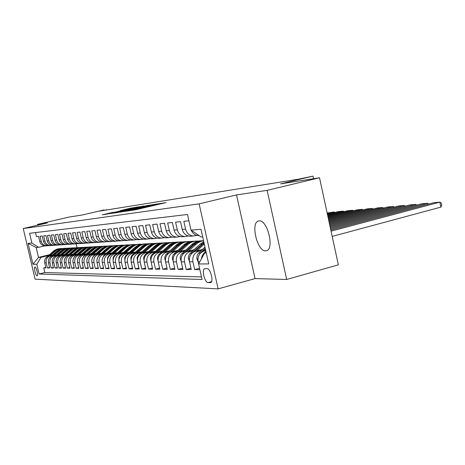 <?xml version="1.0" encoding="UTF-8"?>
<svg xmlns="http://www.w3.org/2000/svg" width="465" height="465" viewBox="0 0 465 465"><rect width="100%" height="100%" fill="white"/><g stroke="black" fill="none" stroke-linecap="round" stroke-linejoin="round"><path stroke-width="0.7" d="M128.032 210.93L135.827 209.732L166.092 202.566L157.711 203.949L128.032 210.93M265.666 250.844L266.375 250.745C274.798 249.438 267.427 219.288 259.075 220.892L258.523 220.991C250.275 222.543 257.273 251.763 265.666 250.844M37.061 275.844L37.142 275.838C38.496 275.704 36.334 266.8 35.003 267.02L34.927 267.032C33.585 267.183 35.724 276.007 37.061 275.844M113.03 212.331L102.259 214.842L110.449 213.499L139.006 206.768L130.392 208.215L120.243 210.628L132.537 208.256L113.082 212.581M267.137 190.365L236.528 194.905L255.035 278.587L286.684 279.477L267.137 190.365L319.519 177.758L280.593 183.867L313.026 176.113L298.181 179.24L99.87 211.058L104.166 209.907L82.282 214.993L69.145 217.056L37.433 224.409L37.613 225.205M236.528 194.905L199.136 203.856L23.25 228.542L47.372 222.938L37.433 224.409M119.772 212.116L127.579 210.953L157.298 203.932L147.911 205.507L119.801 212.249M116.68 212.708L111.368 213.359L138.948 206.896L144.011 205.995L132.653 208.895L148.079 205.361L116.68 212.708M319.519 177.758L338.346 264.829L286.684 279.477M45.803 267.387L43.733 267.904L45.93 267.927L44.739 262.818L46.215 262.806C45.756 259.307 47.151 256.976 50.412 255.814L52.057 255.413M49.528 267.41L47.407 267.945L49.662 267.968L48.453 262.789L49.97 262.777C49.505 259.232 50.918 256.872 54.213 255.698L55.887 255.285M53.359 267.439L51.179 267.985L53.492 268.014L52.272 262.766L53.83 262.754C53.359 259.162 54.789 256.767 58.125 255.576L59.822 255.157M57.294 267.468L55.056 268.032L57.433 268.055L56.195 262.737L57.794 262.725C57.317 259.081 58.764 256.657 62.141 255.448L63.862 255.023M61.334 267.497L59.038 268.072L61.479 268.102L60.223 262.708L61.868 262.696C61.386 259.005 62.851 256.546 66.268 255.32L68.012 254.89M65.495 267.52L63.13 268.119L65.635 268.148L64.368 262.679L66.059 262.667C65.571 258.924 67.053 256.43 70.511 255.186L72.284 254.744M69.767 267.549L67.332 268.166L69.919 268.195L68.634 262.649L70.372 262.638C69.872 258.836 71.377 256.308 74.877 255.047L76.673 254.605M74.162 267.584L71.662 268.218L74.319 268.247L73.017 262.62L74.807 262.609C74.301 258.749 75.824 256.186 79.37 254.907L81.195 254.454M78.69 267.613L76.115 268.264L78.847 268.299L77.533 262.586L79.376 262.574C78.864 258.662 80.404 256.058 83.991 254.762L85.845 254.303M83.351 267.642L80.701 268.317L83.514 268.352L82.177 262.556L84.078 262.539C83.561 258.569 85.118 255.93 88.751 254.611L90.634 254.146M88.152 267.671L85.421 268.369L88.321 268.404L86.967 262.522L88.92 262.51C88.397 258.476 89.978 255.797 93.657 254.46L95.575 253.983M93.105 267.706L90.286 268.427L93.279 268.456L91.901 262.487L93.918 262.475C93.384 258.377 94.982 255.657 98.714 254.303L100.661 253.814M98.208 267.735L95.302 268.479L98.382 268.514L96.987 262.452L99.068 262.434C98.528 258.278 100.149 255.512 103.933 254.134L105.91 253.64M103.468 267.77L100.475 268.538L103.654 268.578L102.242 262.417L104.387 262.4C103.835 258.174 105.479 255.366 109.31 253.966L111.327 253.46M108.903 267.805L105.811 268.601L109.095 268.636L107.659 262.376L109.874 262.359C109.316 258.069 110.984 255.215 114.867 253.791L116.913 253.28M114.512 267.84L111.321 268.66L114.71 268.7L113.257 262.336L115.541 262.324C114.977 257.959 116.663 255.058 120.604 253.611L122.684 253.088M120.313 267.875L117.011 268.724L120.516 268.764L119.034 262.295L121.4 262.283C120.824 257.848 122.539 254.896 126.532 253.425L128.654 252.89M126.3 267.91L122.888 268.793L126.515 268.834L125.009 262.254L127.462 262.237C126.875 257.726 128.607 254.727 132.665 253.233L134.821 252.687M132.502 267.945L128.968 268.857L132.717 268.904L131.194 262.214L133.728 262.196C133.13 257.604 134.891 254.553 139 253.036L141.197 252.478M138.913 267.98L135.263 268.933L139.14 268.973L137.594 262.167L140.215 262.15C139.61 257.482 141.395 254.372 145.568 252.832L147.806 252.263M145.557 268.014L141.773 269.003L145.789 269.049L144.22 262.12L146.934 262.103C146.318 257.348 148.132 254.186 152.363 252.617L154.647 252.036M152.439 268.049L148.521 269.078L152.683 269.125L151.084 262.074L153.898 262.051C153.276 257.215 155.112 253.995 159.408 252.396L161.733 251.798M159.576 268.09L155.508 269.159L159.826 269.206L158.205 262.022L161.123 262.004C160.489 257.075 162.349 253.797 166.714 252.164L169.086 251.559M166.981 268.125L162.762 269.241L167.243 269.287L165.587 261.969L168.621 261.952C167.975 256.93 169.865 253.588 174.299 251.931L176.717 251.303M174.666 268.166L170.289 269.322L174.939 269.375L173.259 261.917L176.409 261.894C175.747 256.773 177.671 253.373 182.17 251.681L184.64 251.042M182.652 268.2L178.101 269.409L182.937 269.468L181.228 261.865L184.5 261.842C183.832 256.616 185.779 253.146 190.354 251.426L192.876 250.769M190.958 268.241L186.227 269.502L191.255 269.56L189.511 261.807L192.917 261.783C192.237 256.453 194.219 252.914 198.863 251.158L201.444 250.49M199.555 268.293L194.672 269.595L199.857 269.659M188.9 220.77L183.832 221.294L185.593 229.152C186.791 233.308 189.377 235.581 193.353 235.976L196.881 235.383M191.394 236.11L189.947 236.208C185.994 235.813 183.425 233.558 182.239 229.431L180.49 221.642L175.572 222.154L177.305 229.85C178.479 233.924 181.025 236.156 184.936 236.546L188.331 235.976M183.088 236.668L181.658 236.761C177.775 236.383 175.247 234.168 174.079 230.123L172.364 222.485L167.632 222.979L169.336 230.53C170.492 234.523 172.992 236.708 176.845 237.086L180.112 236.551M175.096 237.202L173.695 237.301C169.87 236.923 167.383 234.755 166.238 230.791L164.546 223.299L159.995 223.77L161.669 231.175C162.808 235.098 165.267 237.243 169.057 237.609L172.207 237.098M167.406 237.72L166.022 237.813C162.262 237.446 159.815 235.319 158.687 231.431L157.025 224.078L152.642 224.531L154.287 231.803C155.409 235.65 157.827 237.755 161.558 238.115L164.598 237.627M160.001 238.22L158.635 238.313C154.932 237.952 152.52 235.865 151.416 232.047L149.782 224.833L145.562 225.269L147.178 232.401C148.277 236.179 150.66 238.243 154.334 238.597L157.269 238.138M152.857 238.702L151.52 238.789C147.87 238.435 145.499 236.389 144.406 232.64L142.802 225.554L138.733 225.978L140.32 232.982C141.401 236.691 143.755 238.719 147.37 239.068L150.207 238.626M145.975 239.161L144.65 239.248C141.058 238.905 138.721 236.894 137.646 233.209L136.065 226.257L132.141 226.664L133.705 233.546C134.769 237.185 137.088 239.179 140.651 239.522L143.394 239.097M139.326 239.609L138.024 239.696C134.484 239.359 132.182 237.382 131.124 233.761L129.572 226.932L125.783 227.321L127.323 234.087C128.369 237.667 130.648 239.62 134.158 239.957L136.815 239.551M132.909 240.039L131.63 240.126C128.137 239.795 125.87 237.853 124.829 234.296L123.301 227.583L119.639 227.96L121.156 234.61C122.185 238.127 124.434 240.05 127.892 240.376L130.467 239.992M126.707 240.457L125.445 240.544C122.004 240.219 119.772 238.307 118.744 234.813L117.238 228.21L113.698 228.577L115.192 235.116C116.209 238.574 118.424 240.463 121.836 240.783L124.329 240.417M120.714 240.858L119.464 240.946C116.076 240.626 113.873 238.748 112.861 235.313L111.379 228.821L107.956 229.175L109.426 235.604C110.426 239.004 112.611 240.864 115.971 241.178L118.395 240.824M114.913 241.254L113.681 241.335C110.339 241.021 108.171 239.173 107.177 235.79L105.712 229.408L102.399 229.751L103.852 236.075C104.834 239.423 106.985 241.248 110.304 241.562L112.652 241.225M109.298 241.626L108.083 241.707C104.788 241.399 102.649 239.585 101.666 236.261L100.225 229.977L97.022 230.309L98.452 236.534C99.423 239.824 101.544 241.626 104.811 241.928L107.095 241.602M103.864 241.992L102.666 242.073C99.411 241.771 97.301 239.981 96.336 236.708L94.918 230.53L91.808 230.849L93.221 236.976C94.174 240.219 96.267 241.986 99.493 242.288L101.713 241.974M98.592 242.346L97.412 242.428C94.203 242.131 92.122 240.37 91.169 237.15L89.774 231.064L86.763 231.372L88.147 237.406C89.094 240.597 91.157 242.341 94.343 242.631L96.493 242.335M93.488 242.689L92.326 242.771C89.158 242.474 87.106 240.742 86.165 237.574L84.787 231.582L81.863 231.884L83.235 237.818C84.165 240.963 86.199 242.678 89.344 242.968L91.436 242.684M88.536 243.026L87.385 243.102C84.264 242.811 82.235 241.108 81.311 237.981L79.951 232.082L77.12 232.378L78.469 238.225C79.387 241.318 81.392 243.009 84.496 243.294L86.537 243.021M83.729 243.346L82.596 243.422C79.509 243.143 77.516 241.457 76.597 238.382L75.26 232.57L72.511 232.855L73.842 238.615C74.749 241.666 76.731 243.329 79.788 243.614L81.776 243.346M79.067 243.66L77.946 243.736C74.9 243.457 72.929 241.8 72.029 238.772L70.703 233.041L68.035 233.32L69.349 238.998C70.244 242.003 72.197 243.643 75.22 243.922L77.155 243.66M74.534 243.968L73.429 244.038C70.424 243.765 68.477 242.131 67.588 239.144L66.28 233.5L63.688 233.767L64.984 239.365C65.867 242.329 67.797 243.945 70.785 244.218L72.668 243.968M70.134 244.259L69.041 244.334C66.077 244.067 64.153 242.457 63.275 239.51L61.985 233.947L59.468 234.209L60.746 239.725C61.613 242.649 63.525 244.241 66.472 244.509L68.309 244.27M65.856 244.549L64.78 244.619C61.845 244.358 59.95 242.771 59.084 239.864L57.811 234.377L55.358 234.633L56.62 240.074C57.48 242.957 59.369 244.526 62.281 244.788L64.071 244.561M61.7 244.828L60.636 244.898C57.736 244.637 55.858 243.073 55.004 240.213L53.748 234.802L51.371 235.052L52.615 240.417C53.463 243.253 55.323 244.805 58.201 245.067L59.95 244.84M57.654 245.102L56.602 245.171C53.737 244.916 51.888 243.369 51.04 240.55L49.802 235.209L47.482 235.453L48.715 240.748C49.552 243.544 51.394 245.072 54.231 245.328L55.945 245.119M53.713 245.363L52.679 245.433C49.848 245.183 48.017 243.66 47.186 240.876L45.959 235.61L43.704 235.842L44.919 241.068C45.744 243.829 47.564 245.34 50.371 245.59L52.045 245.386M49.883 245.625L48.854 245.694C46.064 245.439 44.251 243.939 43.431 241.196L42.222 235.999L40.025 236.226L41.222 241.381C42.042 244.108 43.838 245.596 46.61 245.846L48.244 245.642M44.739 262.818C44.28 259.336 45.675 257.017 48.912 255.866L52.574 254.965M48.453 262.789C47.994 259.267 49.4 256.918 52.679 255.744L56.422 254.826M52.272 262.766C51.807 259.191 53.231 256.808 56.55 255.622L60.369 254.681M56.195 262.737C55.719 259.115 57.16 256.703 60.52 255.5L64.42 254.535M60.223 262.708C59.747 259.034 61.206 256.587 64.6 255.372L68.588 254.384M64.368 262.679C63.879 258.953 65.356 256.477 68.797 255.239L72.877 254.227M68.634 262.649C68.14 258.871 69.634 256.355 73.115 255.105L77.283 254.07M73.017 262.62C72.517 258.784 74.028 256.232 77.556 254.965L81.823 253.902M77.533 262.586C77.021 258.697 78.556 256.11 82.125 254.82L86.49 253.733M82.177 262.556C81.666 258.61 83.212 255.983 86.833 254.675L91.303 253.559M86.967 262.522C86.444 258.517 88.013 255.849 91.681 254.524L96.261 253.379M91.901 262.487C91.373 258.418 92.965 255.709 96.674 254.367L101.37 253.193M96.987 262.452C96.453 258.319 98.063 255.57 101.823 254.204L106.636 252.995M102.242 262.417C101.696 258.22 103.329 255.425 107.142 254.035L112.077 252.797M107.659 262.376C107.101 258.116 108.758 255.273 112.623 253.867L117.692 252.588M113.257 262.336C112.693 258.005 114.367 255.122 118.284 253.687L123.487 252.373M119.034 262.295C118.465 257.889 120.162 254.96 124.138 253.501L129.479 252.152M125.009 262.254C124.428 257.773 126.154 254.797 130.183 253.315L135.675 251.92M131.194 262.214C130.601 257.656 132.351 254.622 136.443 253.117L142.087 251.681M137.594 262.167C136.989 257.529 138.768 254.448 142.912 252.914L148.719 251.437M144.22 262.12C143.609 257.401 145.406 254.262 149.614 252.704L155.595 251.176M151.084 262.074C150.462 257.267 152.288 254.07 156.56 252.483L162.721 250.908M158.205 262.022C157.571 257.128 159.425 253.873 163.761 252.257L170.109 250.629M165.587 261.969C164.947 256.988 166.825 253.669 171.23 252.024L177.775 250.339M173.259 261.917C172.602 256.837 174.515 253.46 178.984 251.78L185.738 250.036M181.228 261.865C180.56 256.68 182.501 253.239 187.04 251.53L194.015 249.722M189.511 261.807C188.831 256.523 190.801 253.007 195.422 251.269L202.63 249.391M207.076 268.683L204.734 268.7C201.38 269.212 204.716 282.79 208.146 282.592L210.535 282.639C213.952 282.174 210.529 268.334 207.076 268.683M199.136 203.856L218.126 288.887L35.078 279.145L23.25 228.542M43.733 267.904L44.82 272.554L39.089 274.001L202.066 279.488L198.578 263.951L204.728 252.925L206.193 252.542M39.089 274.001L36.816 264.254L32.968 264.265L28.086 243.369L31.87 243.061L29.586 233.285L187.488 214.481L190.993 230.111L200.996 229.297L208.739 263.928L198.578 263.951M198.613 263.888L198.137 261.743C197.445 256.355 199.444 252.768 204.135 250.99L205.751 250.571M199.177 235.621L198.567 235.627C195.19 235.366 192.743 233.575 191.22 230.262M35.503 232.576L36.439 236.598L38.578 236.377L39.775 241.504C40.589 244.212 42.373 245.694 45.134 245.944L46.151 245.875M201.484 258.743C201.857 255.506 203.356 253.117 205.978 251.571M194.672 269.595L192.917 261.783M186.227 269.502L184.5 261.842M178.101 269.409L176.409 261.894M170.289 269.322L168.621 261.952M162.762 269.241L161.123 262.004M155.508 269.159L153.898 262.051M148.521 269.078L146.934 262.103M141.773 269.003L140.215 262.15M135.263 268.933L133.728 262.196M128.968 268.857L127.462 262.237M122.888 268.793L121.4 262.283M117.011 268.724L115.541 262.324M111.321 268.66L109.874 262.359M105.811 268.601L104.387 262.4M100.475 268.538L99.068 262.434M95.302 268.479L93.918 262.475M90.286 268.427L88.92 262.51M85.421 268.369L84.078 262.539M80.701 268.317L79.376 262.574M76.115 268.264L74.807 262.609M71.662 268.218L70.372 262.638M67.332 268.166L66.059 262.667M63.13 268.119L61.868 262.696M59.038 268.072L57.794 262.725M55.056 268.032L53.83 262.754M51.179 267.985L49.97 262.777M47.407 267.945L46.215 262.806M44.82 272.554L201.484 276.913M49.209 254.774L38.49 257.407L40.984 257.337L48.331 255.535M204.728 252.925L206.268 252.884M202.682 236.854L201.153 236.952L190.993 230.111M255.035 278.587L218.126 288.887M106.404 210.011L106.299 209.564M313.584 178.694L313.026 176.113M44.547 245.898L38.647 247.322L36.177 247.479L38.49 257.407L32.968 264.265M76.19 243.863L77.056 247.624M31.87 243.061L38.647 247.322M40.984 257.337L36.816 264.254M28.086 243.369L36.177 247.479M127.009 210.982L154.392 204.559L129.45 210.18L125.876 211.139L127.032 211.081M120.005 211.656L130.572 209.395L120.005 211.656M332.202 236.412L440.89 207.123L439.849 202.141L331.068 231.175M330.836 230.099L433.636 202.723L439.849 202.141L441.332 203.159L441.75 205.141L440.89 207.123M427.748 204.286L427.533 203.286L330.609 229.053M198.16 261.853L196.782 258.366L197.329 254.849L198.613 253.094L205.001 247.206M330.388 228.03L421.546 203.844L427.533 203.286L428.672 204.042M203.176 251.315L205.449 249.217M205.274 248.432L200.27 253.047L198.497 256.285M202.432 249.443L204.978 247.101M415.867 205.35L415.664 204.391L330.173 227.03M196.823 250.902L204.286 244.032M189.441 261.464L188.238 257.604L189.261 254.291L200.06 244.172L203.763 241.678M329.964 226.054L409.886 204.926L415.664 204.391L416.768 205.112M194.556 251.548L204.048 242.951M203.92 242.393L191.69 253.28L190.046 256.023M193.957 249.74L198.137 245.939M404.405 206.373L404.207 205.454L329.755 225.101M188.435 251.17L197.317 243.189L200.589 241.451L203.548 240.713M181.094 261.161L180.077 257.744L181.088 254.495L191.72 244.567C194.48 242.102 197.648 240.853 201.217 240.824M329.551 224.165L398.633 205.972L404.207 205.454L405.288 206.14M186.273 251.774L194.271 244.445C196.968 242.032 200.06 240.777 203.542 240.678M202.513 240.736C199.043 240.835 195.968 242.091 193.277 244.491L183.443 253.501L181.96 255.75M393.338 207.361L393.152 206.477L329.354 223.252M180.368 251.426L187.662 244.759C190.54 242.207 193.829 240.975 197.532 241.056L198.363 241.114M173.09 260.923L172.23 257.877L173.218 254.686L183.687 244.95C186.407 242.532 189.517 241.306 193.022 241.271M329.162 222.363L387.764 206.977L393.152 206.477L394.204 207.134M178.298 251.995L186.145 244.834C188.877 242.399 192.004 241.166 195.532 241.132M194.271 241.19C190.859 241.289 187.837 242.521 185.192 244.875L175.503 253.716L174.247 255.436M382.654 208.32L382.468 207.471L328.976 221.491M172.602 251.67L179.786 245.131C182.617 242.625 185.861 241.416 189.505 241.498L190.278 241.55M165.401 260.731L164.686 257.587L165.645 254.878L175.956 245.317C178.63 242.945 181.687 241.742 185.134 241.701M328.79 220.637L377.266 207.954L382.468 207.471L383.497 208.099M170.62 252.21L178.322 245.2C181.007 242.817 184.088 241.608 187.546 241.573M186.337 241.626C182.983 241.73 180.007 242.933 177.403 245.247L166.941 255.029M372.32 209.244L372.145 208.425L328.61 219.806M165.121 251.908L172.195 245.491C174.985 243.032 178.176 241.841 181.769 241.922L182.489 241.969M158.001 260.569L157.403 257.715L158.344 255.058L168.504 245.665C171.132 243.346 174.143 242.16 177.531 242.12M328.435 218.986L367.112 208.895L372.145 208.425L373.145 209.029M163.215 252.419L170.783 245.561C173.428 243.224 176.45 242.032 179.856 241.992M178.688 242.044C175.392 242.149 172.457 243.335 169.899 245.601L161.146 253.535M362.328 210.145L362.159 209.355L328.261 218.184M157.914 252.14L164.877 245.84C167.627 243.422 170.771 242.253 174.311 242.329L174.98 242.37M150.875 260.435L150.381 257.843L151.311 255.233L161.32 246.008C163.907 243.73 166.865 242.567 170.196 242.521M328.092 217.399L357.294 209.808L362.159 209.355L363.136 209.93M156.083 252.629L163.517 245.904C166.115 243.614 169.091 242.445 172.445 242.399M171.318 242.451C168.068 242.556 165.185 243.718 162.663 245.944L154.252 253.547M352.662 211.011L352.499 210.25L327.924 216.632M150.956 252.361L157.821 246.171C160.53 243.8 163.628 242.649 167.115 242.724L167.737 242.765M144.011 260.324L143.604 257.965L144.522 255.395L154.386 246.334C156.932 244.102 159.844 242.957 163.122 242.91M327.761 215.882L347.785 210.686L352.499 210.25L353.452 210.808M149.195 252.826L156.507 246.235C159.065 243.986 161.994 242.84 165.29 242.788M164.203 242.84C161 242.945 158.164 244.09 155.682 246.276L147.533 253.617M343.304 211.848L343.147 211.122L327.604 215.144M144.243 252.576L151.009 246.496C153.677 244.16 156.734 243.032 160.169 243.108L160.745 243.143M137.39 260.231L137.105 257.697L138.192 255.256L147.69 246.653C150.195 244.456 153.061 243.335 156.287 243.282M327.447 214.423L338.578 211.54L343.147 211.122L344.077 211.651M142.546 253.018L149.736 246.555C152.258 244.352 155.136 243.218 158.379 243.172M157.333 243.218L153.485 243.91L150.526 245.369L141.017 253.716M334.236 212.668L334.085 211.959L327.296 213.714M137.762 252.78L144.423 246.81C147.056 244.514 150.067 243.404 153.456 243.474L153.991 243.503M131.002 260.15L130.787 257.813L131.857 255.419L141.215 246.962C143.685 244.805 146.504 243.701 149.684 243.648M327.145 213.022L334.085 211.959L334.992 212.47M136.123 253.204L143.197 246.863C145.679 244.7 148.515 243.59 151.706 243.538M150.695 243.584L147.521 244.067L143.993 245.694L134.699 253.826M131.496 252.983L138.064 247.107C140.663 244.852 143.627 243.759 146.969 243.829L147.469 243.858M124.829 260.08L124.678 257.93L125.736 255.576L134.96 247.258L138.866 244.852L143.301 243.997M129.915 253.384L138.465 245.95L142.046 244.334L145.254 243.887M144.278 243.933L141.151 244.416L137.675 246.014L128.584 253.948M125.44 253.175L131.915 247.397C134.472 245.183 137.402 244.108 140.697 244.172L141.157 244.201M118.866 260.028L118.842 257.68L119.813 255.727L128.915 247.543L132.758 245.177L137.123 244.334M123.911 253.565L132.88 245.921L135.856 244.671L139.018 244.23M138.07 244.276L134.99 244.747L131.566 246.322L122.661 254.07M119.575 253.361L125.963 247.682C128.491 245.497 131.374 244.439 134.623 244.509L135.048 244.532M113.094 259.981L113.123 257.796L114.076 255.872L123.056 247.822L126.846 245.491L131.147 244.666M118.104 253.733L126.939 246.223L129.863 244.997L132.978 244.561M132.06 244.607L129.026 245.072L125.655 246.624L116.918 254.198M113.902 253.541L120.203 247.955C122.69 245.805 125.544 244.764 128.747 244.828L129.136 244.852M107.52 259.871L107.613 257.813L108.543 255.994L117.872 247.682L121.121 245.799L125.358 244.979M112.478 253.902L121.179 246.52L124.062 245.311L127.137 244.881M126.248 244.927L122.673 245.567L119.929 246.909L111.356 254.326M108.409 253.716L114.623 248.217C117.081 246.101 119.889 245.078 123.051 245.142L123.411 245.16M102.131 259.761L103.631 255.651L112.373 247.944L115.576 246.095L119.755 245.288M107.026 254.064L115.07 247.136L118.447 245.619L121.47 245.195M120.609 245.235L117.087 245.869L114.378 247.188L105.962 254.46M103.085 253.89L109.211 248.473C111.641 246.392 114.413 245.381 117.535 245.444L117.866 245.462M96.912 259.65L98.417 255.791L107.043 248.205L110.199 246.386L114.314 245.584M101.748 254.221L109.676 247.409L112.42 246.09L115.983 245.497M115.146 245.532L111.676 246.159L109.008 247.461L100.736 254.588M97.923 254.053L103.968 248.723C106.369 246.671 109.106 245.677 112.181 245.735L112.484 245.753M91.861 259.54L93.36 255.93L101.87 248.455L105.543 246.462L109.043 245.875M96.627 254.378L104.956 247.357L107.723 246.2L110.664 245.787M109.85 245.822L106.427 246.444L103.794 247.723L95.662 254.715M92.919 254.21L100.963 247.496L103.887 246.345L107.27 246.037M86.967 259.435L88.455 256.064L96.859 248.699L99.928 246.932L103.928 246.154M91.657 254.529L99.365 247.926L102.596 246.479L105.497 246.072M104.712 246.107L101.882 246.543L98.737 247.979L90.739 254.837M88.059 254.367L95.999 247.752L98.888 246.619L102.207 246.311M82.224 259.325L83.688 256.192L91.989 248.938L95.563 247.002L98.964 246.427M88.751 254.611L86.833 254.675L93.953 248.508L97.069 246.921L100.487 246.345M99.725 246.38L96.389 246.985L93.825 248.229L85.955 254.965M83.34 254.518L91.181 247.996L94.035 246.88L97.29 246.578M77.626 259.214L79.067 256.314L87.722 248.816L90.785 247.258L94.145 246.694M82.154 254.814L90.152 248.118L92.802 247.014L95.621 246.613M94.883 246.648L92.128 247.072L89.059 248.467L81.311 255.087M78.759 254.663L86.507 248.24L89.321 247.136L92.518 246.834M73.174 259.11L74.574 256.436L83.125 249.042L86.147 247.508L89.46 246.95M77.609 254.954L85.008 248.653L87.571 247.432L90.896 246.874M90.175 246.903L86.926 247.49L84.432 248.699L76.801 255.209M74.313 254.808L81.956 248.473L84.74 247.386L87.879 247.089M68.855 258.999L70.209 256.552L78.655 249.269L81.637 247.752L84.903 247.2M73.191 255.087L80.974 248.589L83.555 247.519L86.304 247.124M85.601 247.159L82.398 247.735L79.934 248.926L72.412 255.326M69.983 254.948L77.539 248.699L80.288 247.63L83.369 247.334M64.664 258.889L65.966 256.668L74.307 249.484L77.254 247.99L80.48 247.444M68.896 255.215L76.58 248.816L79.126 247.758L81.84 247.368M81.154 247.403L77.992 247.973L75.557 249.147L68.146 255.442M65.78 255.082L73.243 248.92L75.958 247.862L78.986 247.572M60.595 258.773L61.839 256.779L70.081 249.693L72.988 248.223L76.173 247.682M64.722 255.343L72.302 249.037L74.819 247.99L77.498 247.607M76.83 247.642L73.708 248.205L71.302 249.362L63.996 255.558M61.688 255.209L69.058 249.135L71.744 248.095L74.72 247.804M56.654 258.656L57.823 256.889L65.966 249.897L68.837 248.444L71.982 247.909M60.659 255.465L67.681 249.531L70.11 248.374L73.272 247.839M72.627 247.868L70.041 248.275L67.163 249.571L59.956 255.669M57.707 255.337L64.99 249.345L67.646 248.316L70.57 248.031M52.83 258.534L53.917 256.994L61.967 250.094L64.798 248.665L67.907 248.136M56.701 255.587L63.641 249.734L66.042 248.595L69.157 248.066M68.529 248.095L65.478 248.647L63.135 249.775L56.027 255.779M53.83 255.465L61.031 249.548L63.653 248.531L66.524 248.252M49.133 258.401L50.11 257.093L58.067 250.286L60.863 248.874L63.932 248.351M52.853 255.704L59.7 249.932L62.072 248.81L65.152 248.287M64.542 248.316L62.019 248.705L59.212 249.972L52.202 255.89M50.051 255.581L57.172 249.746L59.764 248.746L62.589 248.467M45.553 258.249L54.271 250.472L57.032 249.083L60.066 248.566M49.104 255.82L56.317 249.856L58.706 248.868L61.252 248.496M60.659 248.525L58.166 248.915L55.393 250.164L48.47 255.994M48.912 255.866L50.412 255.814M52.679 255.744L54.213 255.698M56.55 255.622L58.125 255.576M60.52 255.5L62.141 255.448M64.6 255.372L66.268 255.32M68.797 255.239L70.511 255.186M73.115 255.105L74.877 255.047M77.556 254.965L79.37 254.907M82.125 254.82L83.991 254.762M91.681 254.524L93.657 254.46M96.674 254.367L98.714 254.303M101.823 254.204L103.933 254.134M107.142 254.035L109.31 253.966M112.623 253.867L114.867 253.791M118.284 253.687L120.604 253.611M124.138 253.501L126.532 253.425M130.183 253.315L132.665 253.233M136.443 253.117L139 253.036M142.912 252.914L145.568 252.832M149.614 252.704L152.363 252.617M156.56 252.483L159.408 252.396M163.761 252.257L166.714 252.164M171.23 252.024L174.299 251.931M178.984 251.78L182.17 251.681M187.04 251.53L190.354 251.426M195.422 251.269L198.863 251.158M204.135 250.99L205.832 250.937M39.775 241.504L41.222 241.381M43.431 241.196L44.919 241.068M47.186 240.876L48.715 240.748M51.04 240.55L52.615 240.417M55.004 240.213L56.62 240.074M59.084 239.864L60.746 239.725M63.275 239.51L64.984 239.365M67.588 239.144L69.349 238.998M72.029 238.772L73.842 238.615M76.597 238.382L78.469 238.225M81.311 237.981L83.235 237.818M86.165 237.574L88.147 237.406M91.169 237.15L93.221 236.976M96.336 236.708L98.452 236.534M101.666 236.261L103.852 236.075M107.177 235.79L109.426 235.604M112.861 235.313L115.192 235.116M118.744 234.813L121.156 234.61M124.829 234.296L127.323 234.087M131.124 233.761L133.705 233.546M137.646 233.209L140.32 232.982M144.406 232.64L147.178 232.401M151.416 232.047L154.287 231.803M158.687 231.431L161.669 231.175M166.238 230.791L169.336 230.53M174.079 230.123L177.305 229.85M182.239 229.431L185.593 229.152M198.137 261.743L199.816 261.731M210.872 282.488L210.209 282.673M211.523 281.662L208.146 282.592M137.53 209.331L137.454 208.983M139.959 208.756L139.878 208.413M144.632 207.657L144.505 207.094M145.446 207.466L145.336 206.966M152.485 205.809L152.41 205.46M154.88 205.245L154.804 204.902M159.373 204.187L159.245 203.624M147.986 205.832L147.911 205.507M150.114 205.361L150.044 205.053M139.018 207.198L138.948 206.896M130.462 208.512L130.392 208.215M111.071 213.051L111.001 212.761M196.904 258.918L197.927 258.9M198.613 253.094L200.27 253.047M188.412 259.028L189.307 259.017M202.711 244.049L204.275 243.974M200.06 244.172L201.682 244.096M190.098 253.326L191.69 253.28M180.246 259.144L181.025 259.133M194.271 244.445L195.846 244.375M191.72 244.567L193.277 244.491M181.908 253.547L183.443 253.501M172.393 259.249L173.061 259.238M186.145 244.834L187.662 244.759M183.687 244.95L185.192 244.875M174.026 253.756L175.503 253.716M164.825 259.354L165.395 259.342M178.322 245.2L179.786 245.131M175.956 245.317L177.403 245.247M166.441 253.96L167.859 253.925M157.542 259.453L158.013 259.441M170.783 245.561L172.195 245.491M168.504 245.665L169.899 245.601M159.129 254.157L160.466 254.123M150.515 259.546L150.898 259.54M163.517 245.904L164.877 245.84M161.32 246.008L162.663 245.944M152.084 254.349L153.316 254.314M143.732 259.639L144.04 259.633M156.507 246.235L157.821 246.171M154.386 246.334L155.682 246.276M145.283 254.529L146.417 254.5M149.736 246.555L151.009 246.496M147.69 246.653L148.94 246.595M138.715 254.71L139.762 254.681M143.197 246.863L144.423 246.81M141.215 246.962L142.43 246.903M132.374 254.878L133.333 254.855M136.879 247.165L138.064 247.107M134.96 247.258L136.135 247.2M126.242 255.047L127.125 255.018M130.77 247.456L131.915 247.397M128.915 247.543L130.049 247.49M120.313 255.204L121.121 255.18M124.853 247.735L125.963 247.682M123.056 247.822L124.155 247.769M114.57 255.361L115.308 255.337M119.127 248.008L120.203 247.955M117.389 248.089L118.453 248.037M109.013 255.506L109.688 255.488M113.582 248.269L114.623 248.217M111.896 248.351L112.925 248.298M103.631 255.651L104.241 255.634M108.206 248.525L109.211 248.473M106.572 248.601L107.572 248.554M98.417 255.791L98.969 255.779M102.992 248.769L103.968 248.723M101.411 248.845L102.376 248.798M93.36 255.93L93.854 255.919M97.935 249.007L98.882 248.967M96.4 249.083L97.342 249.037M88.455 256.064L88.896 256.052M93.029 249.24L93.947 249.199M91.535 249.31L92.448 249.269M83.688 256.192L84.084 256.18M88.263 249.467L89.158 249.426M86.816 249.536L87.699 249.496M79.067 256.314L79.41 256.308M83.636 249.688L84.502 249.647M82.229 249.752L83.09 249.711M74.574 256.436L74.877 256.43M79.137 249.897L79.98 249.862M77.771 249.967L78.608 249.926M74.766 250.106L75.586 250.065M73.435 250.17L74.249 250.129M70.511 250.31L71.314 250.269M69.221 250.368L70.012 250.333M66.379 250.501L67.152 250.466M65.117 250.565L65.891 250.525M62.351 250.693L63.106 250.658M61.124 250.751L61.874 250.716M58.427 250.879L59.165 250.844M57.236 250.937L57.968 250.902M54.614 251.059L55.329 251.024M53.446 251.117L54.161 251.083M198.567 235.627L199.125 235.586M189.947 236.208L193.353 235.976M181.658 236.761L184.936 236.546M173.695 237.301L176.845 237.086M166.022 237.813L169.057 237.609M158.635 238.313L161.558 238.115M151.52 238.789L154.334 238.597M144.65 239.248L147.37 239.068M138.024 239.696L140.651 239.522M131.63 240.126L134.158 239.957M125.445 240.544L127.892 240.376M119.464 240.946L121.836 240.783M113.681 241.335L115.971 241.178M108.083 241.707L110.304 241.562M102.666 242.073L104.811 241.928M97.412 242.428L99.493 242.288M92.326 242.771L94.343 242.631M87.385 243.102L89.344 242.968M82.596 243.422L84.496 243.294M77.946 243.736L79.788 243.614M73.429 244.038L75.22 243.922M69.041 244.334L70.785 244.218M64.78 244.619L66.472 244.509M60.636 244.898L62.281 244.788M56.602 245.171L58.201 245.067M52.679 245.433L54.231 245.328M48.854 245.694L50.371 245.59M45.134 245.944L46.61 245.846M143.534 207.919L143.435 207.483M158.356 204.426L158.257 203.995"/></g></svg>
